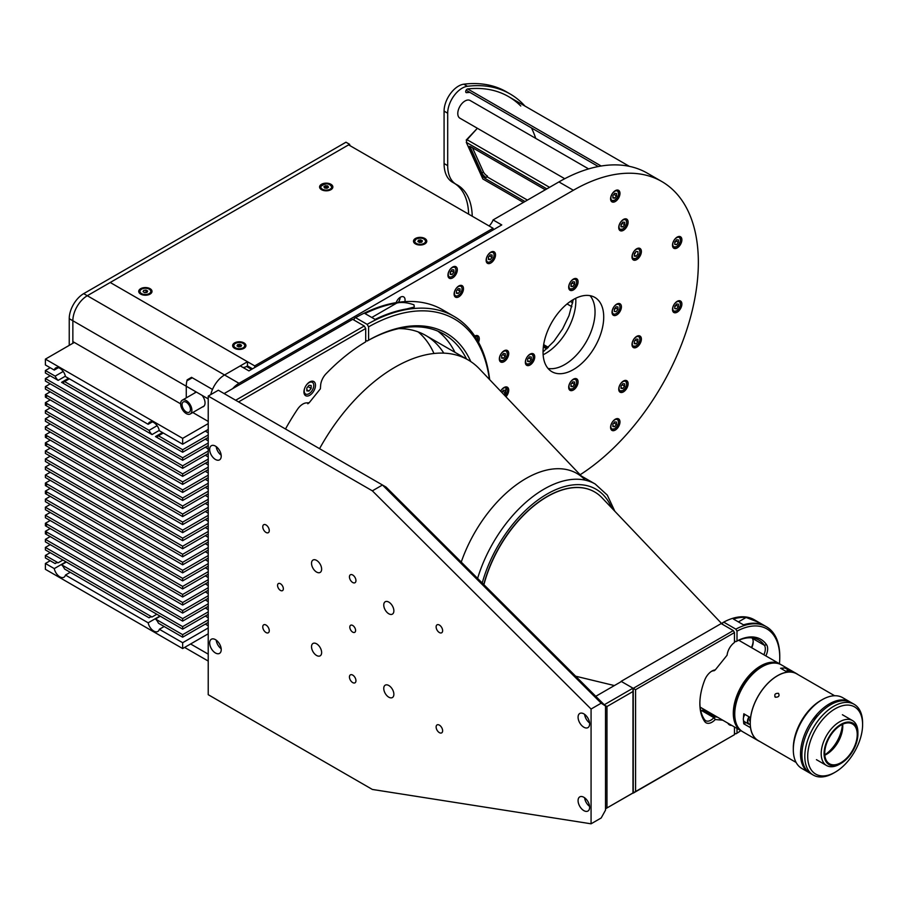 <?xml version="1.0" encoding="UTF-8"?>
<svg xmlns="http://www.w3.org/2000/svg" width="908" height="908" viewBox="0 0 908 908"><rect width="100%" height="100%" fill="white"/><g stroke="black" fill="none" stroke-linecap="round" stroke-linejoin="round"><path stroke-width="1.36" d="M524.983 201.508L485.723 178.842A5.107 1.6 43.4 0 1 480.729 173.7L469.118 148.038L470.514 147.754L482.125 173.417A4.086 1.271 -136.6 0 0 486.12 177.525L487.448 176.118A4.086 1.271 43.4 0 1 483.453 172.009L472.466 147.72M527.423 200.101L486.904 176.708M546.9 348.695L543.381 346.663L546.9 348.695M262.764 526.822A4.597 2.656 60 0 1 263.717 524.711A4.597 2.656 60 0 1 267.258 525.948A4.597 2.656 60 0 1 269.267 530.578A4.597 2.656 60 0 1 268.314 532.678A4.597 2.656 60 0 1 264.773 531.441A4.597 2.656 60 0 1 262.764 526.822M283.353 588.759A4.086 2.361 -120 0 0 281.559 584.639A4.086 2.361 -120 0 0 278.416 583.549A4.086 2.361 -120 0 0 277.564 585.422A4.086 2.361 -120 0 0 279.358 589.53A4.086 2.361 -120 0 0 282.502 590.62A4.086 2.361 -120 0 0 283.353 588.759M355.584 630.458A4.086 2.361 -120 0 0 353.802 626.35A4.086 2.361 -120 0 0 350.658 625.249A4.086 2.361 -120 0 0 349.807 627.122A4.086 2.361 -120 0 0 351.589 631.23A4.086 2.361 -120 0 0 354.744 632.331A4.086 2.361 -120 0 0 355.584 630.458M383.755 688.434A7.151 4.131 60 0 1 385.242 685.154A7.151 4.131 60 0 1 390.746 687.072A7.151 4.131 60 0 1 393.868 694.268A7.151 4.131 60 0 1 392.392 697.548A7.151 4.131 60 0 1 386.876 695.63A7.151 4.131 60 0 1 383.755 688.434M311.523 646.723A7.151 4.131 60 0 1 312.999 643.454A7.151 4.131 60 0 1 318.515 645.372A7.151 4.131 60 0 1 321.636 652.568A7.151 4.131 60 0 1 320.149 655.837A7.151 4.131 60 0 1 314.645 653.919A7.151 4.131 60 0 1 311.523 646.723M311.523 563.312A7.151 4.131 60 0 1 312.999 560.043A7.151 4.131 60 0 1 318.515 561.95A7.151 4.131 60 0 1 321.636 569.146A7.151 4.131 60 0 1 320.149 572.426A7.151 4.131 60 0 1 314.645 570.508A7.151 4.131 60 0 1 311.523 563.312M383.755 605.023A7.151 4.131 60 0 1 385.242 601.743A7.151 4.131 60 0 1 390.746 603.661A7.151 4.131 60 0 1 393.868 610.857A7.151 4.131 60 0 1 392.392 614.126A7.151 4.131 60 0 1 386.876 612.219A7.151 4.131 60 0 1 383.755 605.023M349.444 676.959A4.597 2.656 60 0 1 350.397 674.86A4.597 2.656 60 0 1 353.938 676.085A4.597 2.656 60 0 1 355.947 680.716A4.597 2.656 60 0 1 354.994 682.816A4.597 2.656 60 0 1 351.453 681.59A4.597 2.656 60 0 1 349.444 676.959M349.444 576.864A4.597 2.656 60 0 1 350.397 574.764A4.597 2.656 60 0 1 353.938 575.99A4.597 2.656 60 0 1 355.947 580.621A4.597 2.656 60 0 1 354.994 582.72A4.597 2.656 60 0 1 351.453 581.495A4.597 2.656 60 0 1 349.444 576.864M262.764 626.917A4.597 2.656 60 0 1 263.717 624.806A4.597 2.656 60 0 1 267.258 626.043A4.597 2.656 60 0 1 269.267 630.674A4.597 2.656 60 0 1 268.314 632.774A4.597 2.656 60 0 1 264.773 631.537A4.597 2.656 60 0 1 262.764 626.917M436.124 626.917A4.597 2.656 60 0 1 437.077 624.806A4.597 2.656 60 0 1 440.618 626.043A4.597 2.656 60 0 1 442.627 630.663A4.597 2.656 60 0 1 441.674 632.774A4.597 2.656 60 0 1 438.133 631.537A4.597 2.656 60 0 1 436.124 626.917M436.124 727.013A4.597 2.656 60 0 1 437.077 724.902A4.597 2.656 60 0 1 440.618 726.139A4.597 2.656 60 0 1 442.627 730.758A4.597 2.656 60 0 1 441.674 732.87A4.597 2.656 60 0 1 438.133 731.632A4.597 2.656 60 0 1 436.124 727.013M589.633 807.291A8.172 4.722 -120 0 0 586.069 799.063A8.172 4.722 -120 0 0 579.769 796.872A8.172 4.722 -120 0 0 578.078 800.618A8.172 4.722 -120 0 0 581.642 808.846A8.172 4.722 -120 0 0 587.941 811.037A8.172 4.722 -120 0 0 589.633 807.291M589.633 723.88A8.172 4.722 -120 0 0 586.069 715.652A8.172 4.722 -120 0 0 579.769 713.461A8.172 4.722 -120 0 0 578.078 717.207A8.172 4.722 -120 0 0 581.642 725.435A8.172 4.722 -120 0 0 587.941 727.626A8.172 4.722 -120 0 0 589.633 723.88M221.223 649.64A8.172 4.722 -120 0 0 217.659 641.423A8.172 4.722 -120 0 0 211.36 639.232A8.172 4.722 -120 0 0 209.669 642.977A8.172 4.722 -120 0 0 213.232 651.195A8.172 4.722 -120 0 0 219.532 653.385A8.172 4.722 -120 0 0 221.223 649.64M221.223 456.134A8.172 4.722 -120 0 0 217.659 447.905A8.172 4.722 -120 0 0 211.36 445.714A8.172 4.722 -120 0 0 209.669 449.46A8.172 4.722 -120 0 0 213.232 457.677A8.172 4.722 -120 0 0 219.532 459.868A8.172 4.722 -120 0 0 221.223 456.134M216.218 446.623A8.172 4.722 -120 0 0 221.177 455.203M216.218 640.14A8.172 4.722 -120 0 0 221.177 648.721M584.627 714.38A8.172 4.722 -120 0 0 589.576 722.95M584.627 797.791A8.172 4.722 -120 0 0 589.576 806.372M601.187 817.972L605.523 810.14L605.523 706.015L601.187 703.189L382.472 484.997L218.34 390.236L208.227 396.07L208.227 694.688L372.359 789.449L591.074 823.806L601.187 817.972M601.187 703.189L591.074 709.035L372.359 490.842L382.472 484.997L386.048 487.063L605.523 706.015M591.074 709.035L591.074 823.806M372.359 490.842L208.227 396.07M309.719 381.939A8.172 4.722 120 0 0 304.373 389.135A8.172 4.722 120 0 0 305.633 395.684A8.172 4.722 120 0 0 309.719 395.286A8.172 4.722 120 0 0 315.053 388.079A8.172 4.722 120 0 0 313.805 381.53A8.172 4.722 120 0 0 309.719 381.939M285.487 428.996A158.344 91.424 -60 0 1 297.461 409.349A12.258 7.082 -60 0 1 306.518 402.88L309.163 402.777L307.789 403.776L308.584 402.8M309.163 402.777L320.376 388.828L320.626 385.321A12.258 7.082 -60 0 1 326.086 373.733A158.344 91.424 -60 0 1 365.697 341.862L365.697 328.503L238.566 401.915M365.697 328.503L364.256 326.006L235.671 400.246M224.117 393.573L352.701 319.332L364.256 326.006M406.863 308.924L414.32 307.029L413.957 304.827C407.136 302.466 401.393 301.887 396.751 303.079A176.731 102.037 120 0 0 364.971 313.555L375.095 319.389A176.731 102.037 -60 0 1 406.863 308.924M489.401 379.374A174.688 100.856 120 0 0 368.591 326.846L367.138 324.349A176.731 102.037 -60 0 1 454.068 316.415A176.731 102.037 -60 0 1 489.662 379.646M368.591 326.846L368.591 340.194A158.344 91.424 -60 0 1 470.798 361.588M466.53 359A156.301 90.244 120 0 0 443.853 334.11A156.301 90.244 120 0 0 367.138 341.033L368.591 340.194M437.86 331.148A156.301 90.244 -60 0 1 454.976 352.338M365.697 340.194L367.138 341.033M454.068 316.415L442.502 309.741A176.731 102.037 120 0 0 355.584 317.675L354.143 318.504L354.143 320.172M355.584 317.675L367.138 324.349M714.187 670.558L713.87 670.728A10.215 5.902 120 0 0 711.373 671.409M722.734 720.192L715.266 719.533L713.87 717.66L714.199 716.798L702.644 710.135L701.736 710.646A10.215 5.902 -60 0 1 700.931 711.486M715.266 719.533A11.849 6.844 -60 0 1 711.974 722.2A11.849 6.844 -60 0 1 704.744 721.588A50.462 29.135 -60 0 1 699.864 703.609A50.462 29.135 -60 0 1 704.744 680.013A11.849 6.844 -60 0 1 711.974 671.035A11.849 6.844 -60 0 1 715.266 669.911L727.092 655.201A11.849 6.844 -60 0 1 734.47 642.489L734.47 632.581L733.312 630.583L721.179 623.58L621.129 681.34L633.262 688.343L733.312 630.583M699.875 702.94A48.828 28.193 120 0 0 704.585 719.669A10.215 5.902 120 0 0 705.709 720.702A10.215 5.902 120 0 0 710.816 720.203A10.215 5.902 120 0 0 713.87 717.66L701.736 710.646L700.817 711.191M734.47 632.581L635.577 689.683L633.262 688.343L633.262 793.115L734.47 734.685L734.47 726.967M635.577 689.683L635.577 791.776M734.47 734.685L605.523 808.79L632.978 792.945L632.978 691.51L606.964 706.526L606.964 807.961M705.777 710.408L702.644 710.135M705.141 711.577L708.285 711.861M702.032 710.317L701.373 710.794M713.393 714.812A11.849 6.844 120 0 0 716.151 716.98M731.803 725.435A11.849 6.844 -60 0 1 727.841 723.154M714.199 716.798L717.343 717.082M714.766 718.523L714.165 717.331M714.165 670.717L715.266 669.911M714.766 670.274L713.87 670.728M756.216 623.308L759.996 623.546L758.203 622.173L746.104 617.474A64.15 37.035 120 0 0 733.38 619.018L743.493 624.852A64.15 37.035 -60 0 1 756.216 623.308M734.47 733.074L735.843 733.868L737.001 733.199A62.516 36.093 120 0 0 740.826 730.645M735.843 629.153A64.15 37.035 -60 0 1 766.477 626.781A64.15 37.035 -60 0 1 779.756 656.155L779.756 657.483A62.516 36.093 120 0 0 737.001 631.151L735.843 629.153L723.71 622.139L722.552 622.809L722.552 624.375M779.439 663.759A62.516 36.093 120 0 0 779.756 657.483M766.477 626.781L754.332 619.778A64.15 37.035 120 0 0 723.71 622.139M737.001 733.199L737.001 728.432M763.855 654.759A10.215 5.902 120 0 0 764.388 645.27A48.828 28.193 120 0 0 758.816 640.049A48.828 28.193 120 0 0 735.843 641.672L737.001 641.003L737.001 631.151M737.001 641.003A50.462 29.135 -60 0 1 766.545 644.691A11.849 6.844 -60 0 1 765.841 655.905M751.983 637.87A48.828 28.193 -60 0 1 752.255 638.267A10.215 5.902 -60 0 1 753.197 641.842A10.215 5.902 -60 0 1 751.722 647.756M751.393 647.563A11.849 6.844 120 0 0 753.175 641.218M734.47 640.878L735.843 641.672M604.263 704.756L632.978 688.185L621.413 681.511L595.784 696.3M604.762 705.255L606.964 706.526M632.978 691.51L632.978 688.185M621.413 306.825A6.64 3.836 120 0 0 620.039 303.783A6.64 3.836 120 0 0 614.92 305.565A6.64 3.836 120 0 0 612.026 312.25A6.64 3.836 120 0 0 613.399 315.28A6.64 3.836 120 0 0 618.518 313.51A6.64 3.836 120 0 0 621.413 306.825M578.078 381.893A6.64 3.836 120 0 0 576.705 378.852A6.64 3.836 120 0 0 571.586 380.634A6.64 3.836 120 0 0 568.68 387.319A6.64 3.836 120 0 0 570.054 390.361A6.64 3.836 120 0 0 575.173 388.579A6.64 3.836 120 0 0 578.078 381.893M534.733 356.867A6.64 3.836 120 0 0 533.359 353.836A6.64 3.836 120 0 0 528.24 355.607A6.64 3.836 120 0 0 525.346 362.292A6.64 3.836 120 0 0 526.719 365.334A6.64 3.836 120 0 0 531.838 363.552A6.64 3.836 120 0 0 534.733 356.867M578.078 281.798A6.64 3.836 120 0 0 576.705 278.756A6.64 3.836 120 0 0 571.586 280.538A6.64 3.836 120 0 0 568.68 287.223A6.64 3.836 120 0 0 570.054 290.265A6.64 3.836 120 0 0 575.173 288.483A6.64 3.836 120 0 0 578.078 281.798M580.121 474.759A176.731 102.037 120 0 0 698.354 262.412A176.731 102.037 120 0 0 661.75 181.498A176.731 102.037 120 0 0 573.379 190.26L238.997 383.312A20.43 11.793 120 0 0 232.698 388.613M661.75 181.498L647.302 173.156A176.731 102.037 120 0 0 558.931 181.918L493.089 219.929A10.215 5.902 -60 0 1 489.106 225.967M619.971 193.381A6.64 3.836 120 0 0 618.598 190.339A6.64 3.836 120 0 0 613.479 192.121A6.64 3.836 120 0 0 610.585 198.807A6.64 3.836 120 0 0 611.958 201.848A6.64 3.836 120 0 0 617.077 200.066A6.64 3.836 120 0 0 619.971 193.381M681.885 239.803A6.64 3.836 120 0 0 680.501 236.761A6.64 3.836 120 0 0 675.393 238.532A6.64 3.836 120 0 0 672.487 245.217A6.64 3.836 120 0 0 673.861 248.259A6.64 3.836 120 0 0 678.98 246.477A6.64 3.836 120 0 0 681.885 239.803M619.971 421.936A6.64 3.836 120 0 0 618.598 418.894A6.64 3.836 120 0 0 613.479 420.676A6.64 3.836 120 0 0 610.585 427.35A6.64 3.836 120 0 0 611.958 430.392A6.64 3.836 120 0 0 617.077 428.61A6.64 3.836 120 0 0 619.971 421.936M681.885 304.032A6.64 3.836 120 0 0 680.501 300.991A6.64 3.836 120 0 0 675.393 302.773A6.64 3.836 120 0 0 672.487 309.458A6.64 3.836 120 0 0 673.861 312.5A6.64 3.836 120 0 0 678.98 310.718A6.64 3.836 120 0 0 681.885 304.032M508.73 353.53A6.64 3.836 120 0 0 507.356 350.499A6.64 3.836 120 0 0 502.238 352.27A6.64 3.836 120 0 0 499.332 358.955A6.64 3.836 120 0 0 500.717 361.997A6.64 3.836 120 0 0 505.824 360.215A6.64 3.836 120 0 0 508.73 353.53M505.96 396.773A6.64 3.836 120 0 0 508.73 390.236A6.64 3.836 120 0 0 507.356 387.194A6.64 3.836 120 0 0 500.626 391.178A5.414 3.121 120 0 1 503.452 388.193A5.414 3.121 120 0 1 507.197 389.543A5.414 3.121 120 0 1 504.996 395.763L506.119 387.659A5.618 3.246 120 0 0 503.656 387.761M457.337 269.767A6.64 3.836 120 0 0 455.964 266.725A6.64 3.836 120 0 0 450.845 268.507A6.64 3.836 120 0 0 447.939 275.192A6.64 3.836 120 0 0 449.312 278.223A6.64 3.836 120 0 0 454.431 276.452A6.64 3.836 120 0 0 457.337 269.767M478.505 342.259A6.64 3.836 120 0 0 479.276 338.843A6.64 3.836 120 0 0 477.903 335.801A6.64 3.836 120 0 0 474.748 336.039M404.866 301.638A6.64 3.836 120 0 0 405.07 299.935A6.64 3.836 120 0 0 403.697 296.905A6.64 3.836 120 0 0 396.172 302.636M628.12 383.744A6.64 3.836 120 0 0 626.747 380.702A6.64 3.836 120 0 0 621.628 382.484A6.64 3.836 120 0 0 618.734 389.157A6.64 3.836 120 0 0 620.107 392.199A6.64 3.836 120 0 0 625.226 390.417A6.64 3.836 120 0 0 628.12 383.744M641.389 339.093A6.64 3.836 120 0 0 640.015 336.051A6.64 3.836 120 0 0 634.896 337.821A6.64 3.836 120 0 0 632.002 344.507A6.64 3.836 120 0 0 633.375 347.548A6.64 3.836 120 0 0 638.494 345.766A6.64 3.836 120 0 0 641.389 339.093M641.389 251.493A6.64 3.836 120 0 0 640.015 248.452A6.64 3.836 120 0 0 634.896 250.233A6.64 3.836 120 0 0 632.002 256.919A6.64 3.836 120 0 0 633.375 259.96A6.64 3.836 120 0 0 638.494 258.178A6.64 3.836 120 0 0 641.389 251.493M628.12 222.165A6.64 3.836 120 0 0 626.747 219.123A6.64 3.836 120 0 0 621.628 220.905A6.64 3.836 120 0 0 618.734 227.59A6.64 3.836 120 0 0 620.107 230.632A6.64 3.836 120 0 0 625.226 228.85A6.64 3.836 120 0 0 628.12 222.165M495.53 254.876A6.64 3.836 120 0 0 494.145 251.834A6.64 3.836 120 0 0 489.037 253.604A6.64 3.836 120 0 0 486.132 260.29A6.64 3.836 120 0 0 487.505 263.331A6.64 3.836 120 0 0 492.624 261.549A6.64 3.836 120 0 0 495.53 254.876M463.489 288.687A6.64 3.836 120 0 0 462.115 285.645A6.64 3.836 120 0 0 456.996 287.427A6.64 3.836 120 0 0 454.102 294.113A6.64 3.836 120 0 0 455.476 297.143A6.64 3.836 120 0 0 460.594 295.372A6.64 3.836 120 0 0 463.489 288.687M590.052 295.668A42.903 24.777 -60 0 1 595.046 312.034A42.903 24.777 -60 0 1 579.111 352.077A42.903 24.777 -60 0 1 548.035 368.444A42.903 24.777 -60 0 0 579.111 352.077A42.903 24.777 -60 0 0 595.046 312.034A42.903 24.777 -60 0 0 590.052 295.668M603.718 317.04A42.903 24.777 120 0 0 594.831 297.404A42.903 24.777 120 0 0 561.768 308.89A42.903 24.777 120 0 0 543.041 352.077A42.903 24.777 120 0 0 551.928 371.712A42.903 24.777 120 0 0 584.99 360.226A42.903 24.777 120 0 0 603.718 317.04M457.564 289.8A6.64 3.836 120 0 0 457.904 289.05M621.038 225.15A6.64 3.836 120 0 0 622.196 223.289M634.317 254.478A6.64 3.836 120 0 0 635.804 251.857M635.464 340.205A6.64 3.836 120 0 0 635.804 339.456M398.43 302.296A6.64 3.836 120 0 0 400.156 297.359M450.255 272.752A6.64 3.836 120 0 0 451.401 270.879M502.805 391.348A6.64 3.836 120 0 0 503.134 390.599M502.805 354.653A6.64 3.836 120 0 0 503.134 353.904M674.803 307.017A6.64 3.836 120 0 0 675.949 305.156M674.803 242.776A6.64 3.836 120 0 0 675.949 240.915M251.573 369.374L246.522 366.457A10.215 5.902 -60 0 1 242.901 367.422M493.089 219.929L501.761 224.934L248.928 370.895L240.257 365.901L224.548 374.97A20.43 11.793 120 0 0 210.769 394.605A20.43 11.793 120 0 1 212.483 389.441A20.43 11.793 120 0 1 224.548 374.97L87.293 295.724L349.58 144.293A594.558 343.269 -60 0 1 350.023 145.666M570.996 284.783A6.64 3.836 120 0 0 572.142 282.921M528.808 357.99A6.64 3.836 120 0 0 529.137 357.23M614.341 309.81A6.64 3.836 120 0 0 615.488 307.937M443.785 353.133A146.086 84.342 120 0 0 398.76 328.605M675.643 305.735A169.58 97.905 120 0 0 675.813 305.065M433.956 353.484A146.086 84.342 120 0 0 418.157 331.908M252.537 368.818L247.487 365.901L246.522 366.457M470.401 100.675A10.215 5.902 120 0 0 470.117 100.493A10.215 5.902 120 0 0 469.811 100.334A10.215 5.902 120 0 0 459.754 106.645A10.215 5.902 120 0 0 459.902 118.188A10.215 5.902 120 0 0 460.208 118.346M572.732 302.841L570.337 301.456M567.069 303.93L571.87 306.7M546.718 348.854L543.347 346.913M543.052 351.101L543.676 351.453M543.54 345.483L547.74 347.912M548.33 347.344L543.665 344.643M485.099 178.456L486.03 177.48M546.877 188.875L466.292 142.34L467.064 139.707L476.859 128.822L466.179 140.104L467.064 139.707L549.544 187.332M470.514 147.754L471.229 147.005M480.729 173.7L483.453 172.009M469.118 148.038A5.107 1.6 43.4 0 1 471.354 147.073L545.311 189.772M466.292 142.34L482.874 179.001L523.417 202.416M72.856 343.269L72.856 320.751A20.43 11.793 -60 0 1 87.293 295.724L83.684 293.647L345.971 142.215L349.58 144.293M83.684 293.647A20.43 11.793 120 0 0 69.235 318.663L69.235 345.358M524.903 106.032A176.731 102.037 120 0 0 510.046 93.921A176.731 102.037 120 0 0 467.427 86.283A20.43 11.793 120 0 0 447.689 113.194L447.689 165.631A40.86 23.597 120 0 0 456.145 184.335A40.86 23.597 120 0 0 456.622 184.596A71.516 41.291 -60 0 1 457.439 185.05A71.516 41.291 -60 0 1 472.228 216.229M510.046 93.921L506.437 91.833A176.731 102.037 120 0 0 463.806 84.194A20.43 11.793 120 0 0 444.08 111.117L444.08 163.542A40.86 23.597 120 0 0 452.536 182.247L456.145 184.335M454.829 183.575A71.516 41.291 -60 0 1 468.619 214.14M520.772 106.009A173.666 100.266 120 0 0 467.688 88.939A2.043 1.18 120 0 0 465.804 90.948A2.043 1.18 120 0 0 466.599 92.661A169.58 97.905 -60 0 1 469.856 92.366M531.498 127.949A169.58 97.905 -60 0 1 535.731 138.379M467.688 88.939L601.187 166.016M466.122 90.21L598.315 166.527M327.05 188.251L324.724 188.035L323.895 186.753L325.393 185.709L327.72 185.924L328.548 187.196L327.05 188.251M328.378 187.32A5.618 3.246 0 0 0 324.235 187.286M419.519 242.515L417.85 241.551L418.463 240.234L420.745 239.882L422.413 240.847L421.8 242.164L419.519 242.515M422.106 241.494A5.618 3.246 0 0 0 417.873 241.562M306.825 390.883L306.825 388L308.992 385.298L311.16 385.491L311.16 388.386L308.992 391.076L306.825 390.883M306.825 389.827L308.992 391.076M307.982 386.558L311.16 388.386M305.133 387.183A6.742 3.893 120 0 0 304.748 393.141A6.742 3.893 120 0 0 308.992 393.697A6.742 3.893 120 0 0 313.759 385.435A6.742 3.893 120 0 0 308.992 382.688A6.742 3.893 120 0 0 306.189 385.355M610.596 198.364A5.618 3.246 120 0 0 611.742 200.543A5.618 3.246 120 0 0 614.557 200.259M614.693 198.171L612.889 198.012L612.889 195.595L614.693 193.347L616.509 193.518L616.509 195.924L614.693 198.171L612.889 197.127M613.865 194.391L616.509 195.924M618.53 193.472A5.618 3.246 120 0 0 617.361 190.816A5.618 3.246 120 0 0 614.898 190.907M672.51 244.774A5.618 3.246 120 0 0 673.657 246.953A5.618 3.246 120 0 0 676.46 246.681M678.412 242.334L678.412 239.928L676.608 239.769L674.803 242.016L674.803 244.422L676.608 244.581L678.412 242.334L675.768 240.813M680.433 239.882A5.618 3.246 120 0 0 679.275 237.226A5.618 3.246 120 0 0 676.812 237.317M672.51 309.015A5.618 3.246 120 0 0 673.657 311.194A5.618 3.246 120 0 0 676.46 310.911M678.412 306.575L678.412 304.169L676.608 303.998L674.803 306.246L674.803 308.652L676.608 308.822L678.412 306.575L675.768 305.043M680.433 304.123A5.618 3.246 120 0 0 679.275 301.456A5.618 3.246 120 0 0 676.812 301.558M610.596 426.908A5.618 3.246 120 0 0 611.742 429.098A5.618 3.246 120 0 0 614.557 428.814M612.889 426.556L612.889 424.149L614.693 421.902L616.509 422.061L616.509 424.467L614.693 426.715L612.889 426.556M612.889 425.67L614.693 426.715M613.865 422.946L616.509 424.467M618.53 422.016A5.618 3.246 120 0 0 617.361 419.36A5.618 3.246 120 0 0 614.898 419.462M477.608 340.636A5.414 3.121 120 0 0 474.975 336.38M499.355 358.512A5.618 3.246 120 0 0 500.501 360.692A5.618 3.246 120 0 0 503.304 360.419M502.612 354.551L505.257 356.072L505.257 353.666L503.452 353.507L501.647 355.754L501.647 358.161L503.452 358.32L501.647 357.275M505.257 356.072L503.452 358.32M507.277 353.621A5.618 3.246 120 0 0 506.119 350.965A5.618 3.246 120 0 0 503.656 351.055M502.612 391.246L505.257 392.778L505.257 390.361L503.452 390.202L501.738 392.335M505.257 392.778L503.838 394.549M507.277 390.315A5.618 3.246 120 0 0 506.119 387.659M451.219 270.777L453.864 272.309L453.864 269.892L452.059 269.733L450.255 271.98L450.255 274.386L452.059 274.545L450.255 273.512M452.059 267.724A5.414 3.121 120 0 0 448.234 274.352A5.414 3.121 120 0 0 452.059 276.565A5.414 3.121 120 0 0 455.884 269.937A5.414 3.121 120 0 0 452.059 267.724M453.864 272.309L452.059 274.545M543.132 354.756A42.903 24.777 120 0 0 575.831 300.945A42.903 24.777 120 0 0 575.74 298.267M415.433 238.486A6.64 3.836 0 0 0 413.492 241.199A6.64 3.836 0 0 0 417.589 244.74A6.64 3.836 0 0 0 424.831 243.912A6.64 3.836 0 0 0 426.771 241.199A6.64 3.836 0 0 0 422.674 237.658A6.64 3.836 0 0 0 415.433 238.486M321.523 184.267A6.64 3.836 0 0 0 319.582 186.98A6.64 3.836 0 0 0 323.679 190.521A6.64 3.836 0 0 0 330.921 189.693A6.64 3.836 0 0 0 332.861 186.98A6.64 3.836 0 0 0 328.764 183.439A6.64 3.836 0 0 0 321.523 184.267M234.593 342.895A6.64 3.836 0 0 0 232.641 345.608A6.64 3.836 0 0 0 236.738 349.149A6.64 3.836 0 0 0 243.98 348.32A6.64 3.836 0 0 0 245.92 345.608A6.64 3.836 0 0 0 241.823 342.066A6.64 3.836 0 0 0 234.593 342.895M140.683 288.676A6.64 3.836 0 0 0 138.731 291.389A6.64 3.836 0 0 0 142.84 294.93A6.64 3.836 0 0 0 150.07 294.101A6.64 3.836 0 0 0 152.011 291.389A6.64 3.836 0 0 0 147.913 287.847A6.64 3.836 0 0 0 140.683 288.676M254.705 367.57L254.705 365.901L493.089 228.271L493.089 229.94M254.705 365.901L110.231 282.49L348.615 144.86L493.089 228.271M70.245 572.29L65.455 575.059L148.163 622.809A8.172 4.722 -120 0 0 153.758 631.049A8.172 4.722 -120 0 0 157.844 631.457A8.172 4.722 -120 0 0 159.354 629.278L182.656 642.716L208.227 627.961M50.201 560.713L45.4 563.482L54.264 568.601A8.172 4.722 -120 0 0 59.86 576.83A8.172 4.722 -120 0 0 63.946 577.238A8.172 4.722 -120 0 0 65.455 575.059M164.155 626.509L159.354 629.278M159.286 430.403L152.045 434.569A8.172 4.722 -120 0 1 149.06 430.347L157.118 425.693M69.36 378.795L64.559 381.564A8.172 4.722 -120 0 1 63.946 382.052A8.172 4.722 -120 0 1 61.574 382.336L68.531 378.318M64.559 381.564L149.06 430.347M61.574 382.336L152.045 434.569M163.27 433.014L158.469 435.783A8.172 4.722 -120 0 1 157.844 436.271A8.172 4.722 -120 0 1 155.472 436.555L162.441 432.537M205.299 431.118L208.227 432.81M158.469 435.783L182.656 449.744L208.227 434.977M155.472 436.555L182.656 452.241L182.656 449.744M208.227 437.474L182.656 452.241M50.201 375.776L45.4 378.545L182.656 457.78L208.227 443.013M205.299 439.166L208.227 440.845M182.656 457.78L182.656 460.288L45.4 381.042L45.4 378.545M208.227 445.522L182.656 460.288M205.299 447.201L208.227 448.892M50.201 383.812L45.4 386.581L182.656 465.827L208.227 451.06M182.656 465.827L182.656 468.324L45.4 389.078L45.4 386.581M208.227 453.557L182.656 468.324M205.299 455.249L208.227 456.928M50.201 391.847L45.4 394.617L182.656 473.863L208.227 459.096M208.227 461.604L182.656 476.359L45.4 397.125L47.568 395.877M205.299 463.284L208.227 464.975M50.201 399.895L45.4 402.664L182.656 481.898L208.227 467.143M208.227 469.64L182.656 484.407L45.4 405.161L47.568 403.912M205.299 471.331L208.227 473.011M50.201 407.93L45.4 410.7L182.656 489.945L208.227 475.179M182.656 489.945L182.656 492.442L45.4 413.208L45.4 410.7M208.227 477.687L182.656 492.442M205.299 479.367L208.227 481.047M50.201 415.978L45.4 418.747L182.656 497.981L208.227 483.226M182.656 497.981L182.656 500.49L45.4 421.244L45.4 418.747M208.227 485.723L182.656 500.49M205.299 487.403L208.227 489.094M50.201 424.013L45.4 426.783L182.656 506.028L208.227 491.262M182.656 506.028L182.656 508.525L45.4 429.291L45.4 426.783M208.227 493.759L182.656 508.525M205.299 495.45L208.227 497.13M50.201 432.06L45.4 434.83L182.656 514.064L208.227 499.298M208.227 501.806L182.656 516.573L45.4 437.327L47.568 436.078M205.299 503.486L208.227 505.177M50.201 440.096L45.4 442.866L182.656 522.111L208.227 507.345M208.227 509.842L182.656 524.608L45.4 445.374L47.568 444.114M205.299 511.533L208.227 513.213M50.201 448.143L45.4 450.913L182.656 530.147L208.227 515.381M182.656 530.147L182.656 532.655L45.4 453.41L45.4 450.913M208.227 517.889L182.656 532.655M205.299 519.569L208.227 521.26M50.201 456.179L45.4 458.949L182.656 538.194L208.227 523.428M182.656 538.194L182.656 540.691L45.4 461.457L45.4 458.949M208.227 525.925L182.656 540.691M205.299 527.616L208.227 529.296M50.201 464.226L45.4 466.984L182.656 546.23L208.227 531.464M182.656 546.23L182.656 548.738L45.4 469.493L45.4 466.984M208.227 533.972L182.656 548.738M205.299 535.652L208.227 537.343M50.201 472.262L45.4 475.032L182.656 554.277L208.227 539.511M182.656 554.277L182.656 556.774L45.4 477.529L45.4 475.032M208.227 542.008L182.656 556.774M205.299 543.699L208.227 545.379M50.201 480.298L45.4 483.067L182.656 562.313L208.227 547.547M208.227 550.055L182.656 564.81L45.4 485.576L47.568 484.327M205.299 551.735L208.227 553.426M50.201 488.345L45.4 491.114L182.656 570.349L208.227 555.594M208.227 558.091L182.656 572.857L45.4 493.611L47.568 492.363M205.299 559.782L208.227 561.462M50.201 496.381L45.4 499.15L182.656 578.396L208.227 563.63M182.656 578.396L182.656 580.893L45.4 501.659L45.4 499.15M208.227 566.138L182.656 580.893M205.299 567.818L208.227 569.498M50.201 504.428L45.4 507.197L182.656 586.432L208.227 571.677M182.656 586.432L182.656 588.94L45.4 509.694L45.4 507.197M208.227 574.174L182.656 588.94M205.299 575.854L208.227 577.545M50.201 512.464L45.4 515.233L182.656 594.479L208.227 579.713M182.656 594.479L182.656 596.976L45.4 517.742L45.4 515.233M208.227 582.21L182.656 596.976M205.299 583.901L208.227 585.581M50.201 520.511L45.4 523.28L182.656 602.515L208.227 587.748M208.227 590.257L182.656 605.023L45.4 525.777L47.568 524.529M205.299 591.937L208.227 593.628M50.201 528.547L45.4 531.316L182.656 610.562L208.227 595.796M208.227 598.293L182.656 613.059L45.4 533.825L47.568 532.565M205.299 599.984L208.227 601.663M50.201 536.594L45.4 539.363L182.656 618.598L208.227 603.831M182.656 618.598L182.656 621.106L45.4 541.86L45.4 539.363M66.363 562.007L61.574 564.776L152.045 617.009L156.846 614.239M150.41 617.009L149.06 617.792L64.559 569.01A8.172 4.722 -120 0 0 61.574 564.776M152.045 617.009A8.172 4.722 -120 0 0 149.672 617.304A8.172 4.722 -120 0 0 149.06 617.792M148.163 622.809L159.933 616.021M54.264 568.601L66.023 561.802M56.5 562.79L55.15 563.573A8.172 4.722 -120 0 1 55.774 563.085A8.172 4.722 -120 0 1 58.146 562.801L62.936 560.032M58.146 562.801L45.4 555.435L45.4 557.943L55.15 563.573M45.4 555.435L50.201 552.677M205.299 608.02L208.227 609.711M50.201 544.63L45.4 547.399L182.656 626.645L208.227 611.879M182.656 626.645L182.656 629.142L45.4 549.908L45.4 547.399M208.227 614.375L182.656 629.142M205.299 616.067L208.227 617.746M160.273 616.226L155.472 618.995L182.656 634.681L208.227 619.914M182.656 634.681L182.656 637.189L158.469 623.229A8.172 4.722 -120 0 0 155.472 618.995M208.227 622.423L182.656 637.189M205.299 624.102L208.227 625.794M45.4 563.482L45.4 569.316L182.656 648.562L208.227 633.795M182.656 642.716L182.656 648.562M247.487 365.901L247.487 361.724L110.231 282.49L87.293 295.724A20.43 11.793 120 0 0 72.856 320.751L72.856 341.601L74.297 342.441L45.4 359.125L45.4 364.959L54.264 370.078L58.407 367.683M208.227 423.593L182.656 438.36L45.4 359.125M65.376 376.184L58.146 380.361A8.172 4.722 -120 0 1 55.15 376.128L63.208 371.474M55.15 376.128L45.4 370.498L45.4 373.006L58.146 380.361M45.4 370.498L50.201 367.729M45.4 531.316L45.4 533.825M45.4 523.28L45.4 525.777M45.4 491.114L45.4 493.611M45.4 483.067L45.4 485.576M45.4 442.866L45.4 445.374M45.4 434.83L45.4 437.327M45.4 402.664L45.4 405.161M45.4 394.617L45.4 397.125M152.317 421.891L148.163 424.297A8.172 4.722 -120 0 1 149.672 422.118A8.172 4.722 -120 0 1 155.279 423.627A8.172 4.722 -120 0 1 159.354 430.755L182.656 444.205L182.656 438.36M54.264 370.078A8.172 4.722 -120 0 1 55.774 367.899A8.172 4.722 -120 0 1 61.381 369.42A8.172 4.722 -120 0 1 65.455 376.536L148.163 424.297M208.227 429.439L182.656 444.205M182.656 473.863L182.656 476.359M182.656 481.898L182.656 484.407M182.656 514.064L182.656 516.573M182.656 522.111L182.656 524.608M182.656 562.313L182.656 564.81M182.656 570.349L182.656 572.857M182.656 602.515L182.656 605.023M182.656 610.562L182.656 613.059M208.227 606.34L182.656 621.106M247.487 361.724L224.548 374.97L238.997 383.312M194.369 393.198A8.172 4.722 -120 0 1 196.469 392.12L186.265 386.229A20.43 11.793 -60 0 1 187.173 379.862L191.531 377.342L212.483 389.441L192.258 377.762L186.923 380.838A20.43 11.793 -60 0 0 186.265 386.229L186.265 397.886L186.265 386.229L69.235 318.663M72.856 341.601L180.624 403.833M186.299 411.948A5.925 3.416 -120 0 0 189.227 412.209A5.925 3.416 -120 0 0 190.124 407.442A5.925 3.416 -120 0 0 186.219 402.221A5.925 3.416 -120 0 0 183.303 401.949A5.925 3.416 -120 0 0 182.394 406.727A5.925 3.416 -120 0 0 186.299 411.948M186.208 400.541A7.968 4.597 -120 0 0 182.281 400.178A7.968 4.597 -120 0 0 181.067 406.602A7.968 4.597 -120 0 0 186.322 413.617A7.968 4.597 -120 0 0 190.249 413.98A7.968 4.597 -120 0 0 191.452 407.567A7.968 4.597 -120 0 0 186.208 400.541M208.227 421.425L192.78 412.516M202.336 407A8.172 4.722 -120 0 0 202.064 395.355L208.227 398.907M196.469 392.12L202.064 395.355M237.612 344.643L239.894 344.291L241.562 345.256L240.949 346.572L238.668 346.924L236.999 345.959L237.612 344.643L237.612 346.311M235.456 343.394A5.414 3.121 0 0 0 235.456 347.821A5.414 3.121 0 0 0 243.117 347.821A5.414 3.121 0 0 0 243.117 343.394A5.414 3.121 0 0 0 235.456 343.394M235.388 343.44A5.618 3.246 0 0 0 235.308 343.485A5.618 3.246 0 0 0 233.662 345.778A5.618 3.246 0 0 0 237.136 348.774A5.618 3.246 0 0 0 243.253 348.07A5.618 3.246 0 0 0 244.899 345.778A5.618 3.246 0 0 0 243.185 343.44M241.256 345.903A5.618 3.246 0 0 0 237.612 345.846M144.667 292.648L145.984 292.444L145.984 290.072L143.702 290.424L143.702 292.092M143.702 291.627A5.618 3.246 0 0 0 143.124 291.752L144.769 292.705L147.039 292.353L147.652 291.037L145.984 290.072M141.546 289.175A5.414 3.121 0 0 0 141.546 293.602A5.414 3.121 0 0 0 149.207 293.602A5.414 3.121 0 0 0 149.207 289.175A5.414 3.121 0 0 0 141.546 289.175M143.101 291.74L143.702 290.424M141.478 289.221A5.618 3.246 0 0 0 141.398 289.266A5.618 3.246 0 0 0 139.753 291.559A5.618 3.246 0 0 0 143.226 294.555A5.618 3.246 0 0 0 149.343 293.851A5.618 3.246 0 0 0 150.989 291.559A5.618 3.246 0 0 0 149.275 289.221M147.357 291.695A5.618 3.246 0 0 0 145.984 291.502M632.013 256.476A5.618 3.246 120 0 0 633.16 258.655A5.618 3.246 120 0 0 635.975 258.371M636.122 256.283L637.927 254.036L637.927 251.629L636.122 251.459L634.317 253.707L634.317 256.124L636.122 256.283L634.317 255.239M639.947 251.584A5.618 3.246 120 0 0 638.778 248.928A5.618 3.246 120 0 0 636.315 249.019M618.745 227.148A5.618 3.246 120 0 0 619.892 229.327A5.618 3.246 120 0 0 622.706 229.043M622.014 223.175L624.659 224.707L624.659 222.301L622.854 222.131L621.038 224.378L621.038 226.784L622.854 226.955L621.038 225.91M626.679 222.256A5.618 3.246 120 0 0 625.51 219.588A5.618 3.246 120 0 0 623.047 219.691M624.659 224.707L622.854 226.955M632.013 344.064A5.618 3.246 120 0 0 633.16 346.243A5.618 3.246 120 0 0 635.975 345.971M634.317 341.306L636.122 339.059L637.927 339.217L637.927 341.624L636.122 343.871L634.317 343.712L634.317 341.306M634.317 342.827L636.122 343.871M635.282 340.103L637.927 341.624M639.947 339.172A5.618 3.246 120 0 0 638.778 336.516A5.618 3.246 120 0 0 636.315 336.607M618.745 388.715A5.618 3.246 120 0 0 619.892 390.894A5.618 3.246 120 0 0 622.706 390.622M621.038 385.957L622.854 383.709L624.659 383.868L624.659 386.275L622.854 388.522L621.038 388.363L621.038 385.957M621.038 387.478L622.854 388.522M622.014 384.754L624.659 386.275M626.679 383.823A5.618 3.246 120 0 0 625.51 381.167A5.618 3.246 120 0 0 623.047 381.258M568.703 386.876A5.618 3.246 120 0 0 569.849 389.055A5.618 3.246 120 0 0 572.653 388.772M572.8 386.683L570.996 386.513L570.996 384.107L572.8 381.859L574.605 382.03L574.605 384.436L572.8 386.683L570.996 385.639M571.961 382.904L574.605 384.436M576.625 381.984A5.618 3.246 120 0 0 575.468 379.317A5.618 3.246 120 0 0 573.005 379.419M617.951 309.367L617.951 306.949L616.146 306.791L614.341 309.038L614.341 311.444L616.146 311.614L617.951 309.367L615.306 307.835M616.146 304.782A5.414 3.121 120 0 0 612.31 311.41A5.414 3.121 120 0 0 616.146 313.623A5.414 3.121 120 0 0 619.971 306.995A5.414 3.121 120 0 0 616.146 304.782M568.703 286.78A5.618 3.246 120 0 0 569.849 288.96A5.618 3.246 120 0 0 572.653 288.676M571.961 282.808L574.605 284.34L574.605 281.934L572.8 281.764L570.996 284.011L570.996 286.429L572.8 286.587L570.996 285.543M576.625 281.889A5.618 3.246 120 0 0 575.468 279.233A5.618 3.246 120 0 0 573.005 279.324M574.605 284.34L572.8 286.587M525.357 361.849A5.618 3.246 120 0 0 526.504 364.029A5.618 3.246 120 0 0 529.319 363.756M531.271 357.003L529.455 356.844L527.65 359.091L527.65 361.498L529.455 361.656L531.271 359.409L531.271 357.003M528.626 357.888L531.271 359.409M527.65 360.612L529.455 361.656M533.291 356.957A5.618 3.246 120 0 0 532.122 354.302A5.618 3.246 120 0 0 529.659 354.392M488.447 257.089L490.252 254.842L492.057 255L492.057 257.407L490.252 259.654L488.447 259.495L488.447 257.089M488.447 258.61L490.252 259.654M489.412 255.886L492.057 257.407M490.252 252.821A5.414 3.121 120 0 0 486.427 259.461A5.414 3.121 120 0 0 490.252 261.663A5.414 3.121 120 0 0 494.077 255.034A5.414 3.121 120 0 0 490.252 252.821M486.155 259.847A5.618 3.246 120 0 0 487.301 262.026A5.618 3.246 120 0 0 490.104 261.754A5.618 3.246 120 0 0 490.184 261.708M494.077 254.955A5.618 3.246 120 0 0 492.919 252.299A5.618 3.246 120 0 0 490.456 252.39M456.406 290.901L458.222 288.653L460.027 288.812L460.027 291.23L458.222 293.477L456.406 293.307L456.406 290.901M456.406 292.433L458.222 293.477M457.382 289.697L460.027 291.23M458.222 286.644A5.414 3.121 120 0 0 454.386 293.273A5.414 3.121 120 0 0 458.222 295.486A5.414 3.121 120 0 0 462.047 288.858A5.414 3.121 120 0 0 458.222 286.644M759.633 741.382A38.613 22.291 -60 0 1 758.18 740.667L742.744 731.757A38.613 22.291 -60 0 1 736.842 700.749A38.613 22.291 -60 0 1 762.141 666.733A38.613 22.291 -60 0 1 781.368 664.872L780.642 664.452A38.613 22.291 -60 0 1 781.005 664.667M743.493 717.672A38.613 22.291 -60 0 1 743.834 713.79L750.541 717.672A38.613 22.291 -60 0 1 777.577 675.643A38.613 22.291 -60 0 1 787.293 672.136L780.585 668.254A38.613 22.291 -60 0 1 783.502 668.095M785.488 668.288A38.613 22.291 -60 0 1 788.076 668.958L794.784 672.839A38.613 22.291 -60 0 1 796.793 673.781A38.613 22.291 -60 0 1 798.143 674.678M787.815 669.627L788.076 668.958M758.18 740.667A38.613 22.291 -60 0 1 750.507 727.694L743.8 723.824A38.613 22.291 -60 0 1 743.493 720.316M747.829 719.272A3.473 2.009 120 0 0 748.646 718.398A5.312 3.065 120 0 0 750.269 724.141M749.35 717.184A3.473 2.009 120 0 0 749.418 717.025A5.312 3.065 120 0 0 748.646 718.398M743.8 723.824L746.013 722.552M775.364 697.219C774.047 694.529 775.091 693.235 778.508 693.337C779.756 695.925 778.712 697.219 775.364 697.219L774.83 696.731M796.112 762.448L758.225 740.576A38.511 22.235 -60 0 1 752.346 709.659A38.511 22.235 -60 0 1 777.577 675.722A38.511 22.235 -60 0 1 796.747 673.861L834.634 695.744M824.793 754.854A26.559 15.334 120 0 0 842.397 724.368M744.957 714.448A5.618 3.246 120 0 0 744.14 715.845A5.618 3.246 120 0 0 744.492 721.678L748.601 724.051A5.618 3.246 -60 0 1 748.26 718.228A5.618 3.246 -60 0 1 749.077 716.821M750.28 724.244A5.618 3.246 -60 0 1 748.601 724.051M750.269 721.871L749.509 720.214L750.564 718.024M790.448 672.079A5.312 3.065 120 0 0 790.38 671.931A5.312 3.065 120 0 0 786.385 671.602M785.987 671.375A5.618 3.246 -60 0 1 789.506 670.603L785.386 668.231A5.618 3.246 120 0 0 781.867 668.992M742.392 731.542A38.613 22.291 -60 0 1 742.029 731.337L742.744 731.757A38.613 22.291 -60 0 1 736.842 700.749A38.613 22.291 -60 0 1 762.141 666.733A38.613 22.291 -60 0 1 781.368 664.872L796.793 673.781M780.642 664.452A38.613 22.291 -60 0 0 761.426 666.313A38.613 22.291 -60 0 0 736.127 700.34A38.613 22.291 -60 0 0 742.029 731.337A38.613 22.291 -60 0 1 736.127 700.34A38.613 22.291 -60 0 1 761.426 666.313A38.613 22.291 -60 0 1 780.642 664.452L779.915 664.032A38.613 22.291 -60 0 1 780.278 664.247M741.666 731.122A38.613 22.291 -60 0 1 741.303 730.917A38.613 22.291 -60 0 1 735.401 699.92A38.613 22.291 -60 0 1 760.7 665.893A38.613 22.291 -60 0 1 779.915 664.032L738.76 640.265M584.82 479.696A102.161 58.986 120 0 0 461.241 562.075A102.161 58.986 -60 0 1 526.129 478.414A102.161 58.986 -60 0 1 576.966 473.488L595.205 484.021A102.161 58.986 -60 0 0 544.357 488.935A102.161 58.986 -60 0 0 477.597 578.396M483.76 584.536A95.011 54.855 -60 0 1 547.229 496.46A95.011 54.855 -60 0 1 594.604 491.932M581.29 475.985L479.356 368.807A146.086 84.342 120 0 0 468.131 359.931A146.086 84.342 120 0 0 319.559 448.677M833.805 772.992A40.86 23.597 -60 0 1 833.703 773.037A40.86 23.597 -60 0 1 833.612 773.094A40.86 23.597 -60 0 1 813.273 775.069A40.86 23.597 -60 0 1 807.03 742.256A40.86 23.597 -60 0 1 833.805 706.254A40.86 23.597 -60 0 1 854.133 704.29A40.86 23.597 -60 0 1 862.6 722.995L862.6 724.663A38.817 22.416 120 0 0 835.235 708.762A38.817 22.416 120 0 0 807.7 756.25A38.817 22.416 120 0 0 835.065 772.254A38.817 22.416 120 0 0 835.156 772.209A38.817 22.416 120 0 0 862.6 724.663M854.133 704.29L851.25 702.622A40.86 23.597 120 0 0 830.911 704.585A40.86 23.597 120 0 0 804.136 740.587A40.86 23.597 120 0 0 810.379 773.4L813.273 775.069M850.535 702.236A40.86 23.597 120 0 0 849.854 701.816L842.635 697.65A40.86 23.597 120 0 0 822.296 699.614A40.86 23.597 120 0 0 822.205 699.671A40.86 23.597 120 0 0 793.308 749.713A40.86 23.597 120 0 0 801.764 768.429L808.994 772.595A40.86 23.597 120 0 0 809.698 772.98M849.854 701.816A40.86 23.597 120 0 0 829.515 703.791A40.86 23.597 120 0 0 802.751 739.793A40.86 23.597 120 0 0 808.994 772.595M857.89 734.118A23.903 13.802 120 0 0 841.035 724.323A23.903 13.802 120 0 0 824.078 753.572A23.903 13.802 120 0 0 840.933 763.424A23.903 13.802 120 0 0 840.978 763.401A23.903 13.802 120 0 0 857.89 734.118L857.89 732.45A25.946 14.982 120 0 0 852.51 720.577A25.946 14.982 120 0 0 839.594 721.826A25.946 14.982 120 0 0 822.603 744.685A25.946 14.982 120 0 0 826.564 765.512A25.946 14.982 120 0 0 839.48 764.264A25.946 14.982 120 0 0 839.537 764.23A25.946 14.982 120 0 0 839.594 764.195M841.035 725.083A22.984 13.268 120 0 0 825.974 745.332A22.984 13.268 120 0 0 829.492 763.787A22.984 13.268 120 0 0 840.933 762.675A22.984 13.268 120 0 0 855.983 742.426A22.984 13.268 120 0 0 852.476 723.971A22.984 13.268 120 0 0 841.035 725.083M824.816 755.195A22.984 13.268 120 0 0 826.484 754.332A22.984 13.268 120 0 0 826.53 754.31A22.984 13.268 120 0 0 842.783 726.15A22.984 13.268 120 0 0 842.692 724.221M820.843 700.454A38.817 22.416 120 0 0 820.753 700.499A38.817 22.416 120 0 0 793.308 748.044L793.308 749.713M825.826 754.696A25.027 14.449 120 0 0 842.772 725.344M817.949 715.561A5.823 3.36 120 0 0 817.768 715.663A5.823 3.36 120 0 0 814.033 720.543M483.919 584.695A95.011 54.855 -60 0 1 547.399 496.551A95.011 54.855 -60 0 1 594.683 491.977A95.011 54.855 -60 0 1 601.993 497.754L722.246 624.193M742.029 731.337L741.303 730.917A38.613 22.291 -60 0 1 735.401 699.92A38.613 22.291 -60 0 1 760.7 665.893A38.613 22.291 -60 0 1 779.915 664.032M396.751 303.079L371.792 317.482M704.744 721.588L704.585 719.669M746.104 617.474L738.408 621.912M752.255 638.267L764.388 645.27L766.545 644.691M573.379 190.26L558.931 181.918M463.806 84.194L467.427 86.283M444.08 111.117L447.689 113.194M444.08 163.542L447.689 165.631M322.329 184.812A5.618 3.246 0 0 0 320.683 186.617A5.618 3.246 0 0 0 320.603 187.15A5.618 3.246 0 0 0 325.768 190.385A5.618 3.246 0 0 0 331.772 187.672A5.618 3.246 0 0 0 331.84 187.15A5.618 3.246 0 0 0 330.126 184.812M320.876 186.469A5.414 3.121 0 0 0 325.348 190.067A5.414 3.121 0 0 0 331.568 187.491A5.414 3.121 0 0 0 327.107 183.893A5.414 3.121 0 0 0 320.876 186.469M416.159 239.065A5.618 3.246 0 0 0 414.513 241.358A5.618 3.246 0 0 0 417.986 244.366A5.618 3.246 0 0 0 424.104 243.662A5.618 3.246 0 0 0 425.75 241.358A5.618 3.246 0 0 0 424.036 239.031M416.307 238.986A5.414 3.121 0 0 0 416.307 243.412A5.414 3.121 0 0 0 423.957 243.412A5.414 3.121 0 0 0 423.957 238.986A5.414 3.121 0 0 0 416.307 238.986M614.693 191.338A5.414 3.121 120 0 0 610.868 197.967A5.414 3.121 120 0 0 614.693 200.18A5.414 3.121 120 0 0 618.53 193.552A5.414 3.121 120 0 0 614.693 191.338M676.608 237.748A5.414 3.121 120 0 0 672.783 244.388A5.414 3.121 120 0 0 676.608 246.59A5.414 3.121 120 0 0 680.433 239.962A5.414 3.121 120 0 0 676.608 237.748M676.608 301.989A5.414 3.121 120 0 0 672.783 308.618A5.414 3.121 120 0 0 676.608 310.831A5.414 3.121 120 0 0 680.433 304.203A5.414 3.121 120 0 0 676.608 301.989M614.693 419.893A5.414 3.121 120 0 0 610.868 426.522A5.414 3.121 120 0 0 614.693 428.735A5.414 3.121 120 0 0 618.53 422.095A5.414 3.121 120 0 0 614.693 419.893M503.452 351.487A5.414 3.121 120 0 0 499.627 358.127A5.414 3.121 120 0 0 503.452 360.328A5.414 3.121 120 0 0 507.288 353.7A5.414 3.121 120 0 0 503.452 351.487M208.227 654.146L190.601 643.976M636.122 249.45A5.414 3.121 120 0 0 632.286 256.079A5.414 3.121 120 0 0 636.122 258.292A5.414 3.121 120 0 0 639.947 251.664A5.414 3.121 120 0 0 636.122 249.45M622.854 220.122A5.414 3.121 120 0 0 619.018 226.75A5.414 3.121 120 0 0 622.854 228.964A5.414 3.121 120 0 0 626.679 222.335A5.414 3.121 120 0 0 622.854 220.122M636.122 337.05A5.414 3.121 120 0 0 632.286 343.678A5.414 3.121 120 0 0 636.122 345.891A5.414 3.121 120 0 0 639.947 339.251A5.414 3.121 120 0 0 636.122 337.05M622.854 381.701A5.414 3.121 120 0 0 619.018 388.329A5.414 3.121 120 0 0 622.854 390.542A5.414 3.121 120 0 0 626.679 383.902A5.414 3.121 120 0 0 622.854 381.701M572.8 379.85A5.414 3.121 120 0 0 568.976 386.479A5.414 3.121 120 0 0 572.8 388.692A5.414 3.121 120 0 0 576.625 382.064A5.414 3.121 120 0 0 572.8 379.85M572.8 279.755A5.414 3.121 120 0 0 568.976 286.383A5.414 3.121 120 0 0 572.8 288.596A5.414 3.121 120 0 0 576.625 281.968A5.414 3.121 120 0 0 572.8 279.755M529.455 354.824A5.414 3.121 120 0 0 525.63 361.463A5.414 3.121 120 0 0 529.455 363.665A5.414 3.121 120 0 0 533.291 357.037A5.414 3.121 120 0 0 529.455 354.824M790.596 672.09L789.506 670.603A5.618 3.246 -60 0 1 790.369 671.591M482.227 583.004A98.075 56.625 -60 0 1 547.24 493.952A98.075 56.625 -60 0 1 611.708 507.969M588.611 168.911L470.117 100.493M564.742 178.717L459.902 118.188M508.514 96.577L629.38 166.357M320.603 189.023L320.683 186.583C325.666 182.803 329.388 182.985 331.84 187.15L331.84 189.023M414.513 243.242L414.513 241.358L416.204 238.974C421.233 237.34 424.411 238.146 425.75 241.358L425.75 243.242M611.742 200.543L614.659 200.271C618.586 196.741 619.483 193.586 617.361 190.816M673.657 246.953L676.562 246.692C680.489 243.151 681.397 239.996 679.275 237.226M673.657 311.194L676.562 310.922C680.489 307.381 681.397 304.225 679.275 301.456M611.742 429.098L614.659 428.826C618.586 425.284 619.483 422.129 617.361 419.36M500.501 360.692L503.407 360.431C507.334 356.889 508.242 353.734 506.119 350.965M573.277 299.583L568.976 315.723L562.631 328.878L553.835 341.408L543.041 351.952M208.227 661.058L184.608 647.427M196.185 392.154L182.281 400.178M204.152 405.955L190.249 413.98M233.662 347.651L233.662 345.778M244.899 347.651L244.899 345.778M139.753 293.432L139.753 291.559M150.989 293.432L150.989 291.559M633.16 258.655L636.077 258.383C640.004 254.853 640.9 251.698 638.778 248.928M619.892 229.327L622.809 229.054C626.736 225.513 627.632 222.369 625.51 219.588M633.16 346.243L636.077 345.982C640.004 342.441 640.9 339.286 638.778 336.516M619.892 390.894L622.809 390.633C626.736 387.092 627.632 383.936 625.51 381.167M569.849 389.055L572.755 388.783C576.682 385.242 577.59 382.098 575.468 379.317M569.849 288.96L572.755 288.687C576.682 285.157 577.59 282.002 575.468 279.233M526.504 364.029L529.421 363.767C533.348 360.226 534.245 357.071 532.122 354.302M486.257 261.425L487.301 262.026M491.875 251.698L492.919 252.299M614.841 511.272L607.293 495.11L595.205 484.021M425.739 335.449L468.131 359.931M835.156 772.209L833.703 773.037M842.397 714.732L852.51 720.577M840.978 763.401L839.537 764.23M820.753 700.499L822.205 699.671M816.451 759.678L826.564 765.512M614.398 685.563L575.649 676.21M741.303 730.917L700.147 707.15"/></g></svg>
